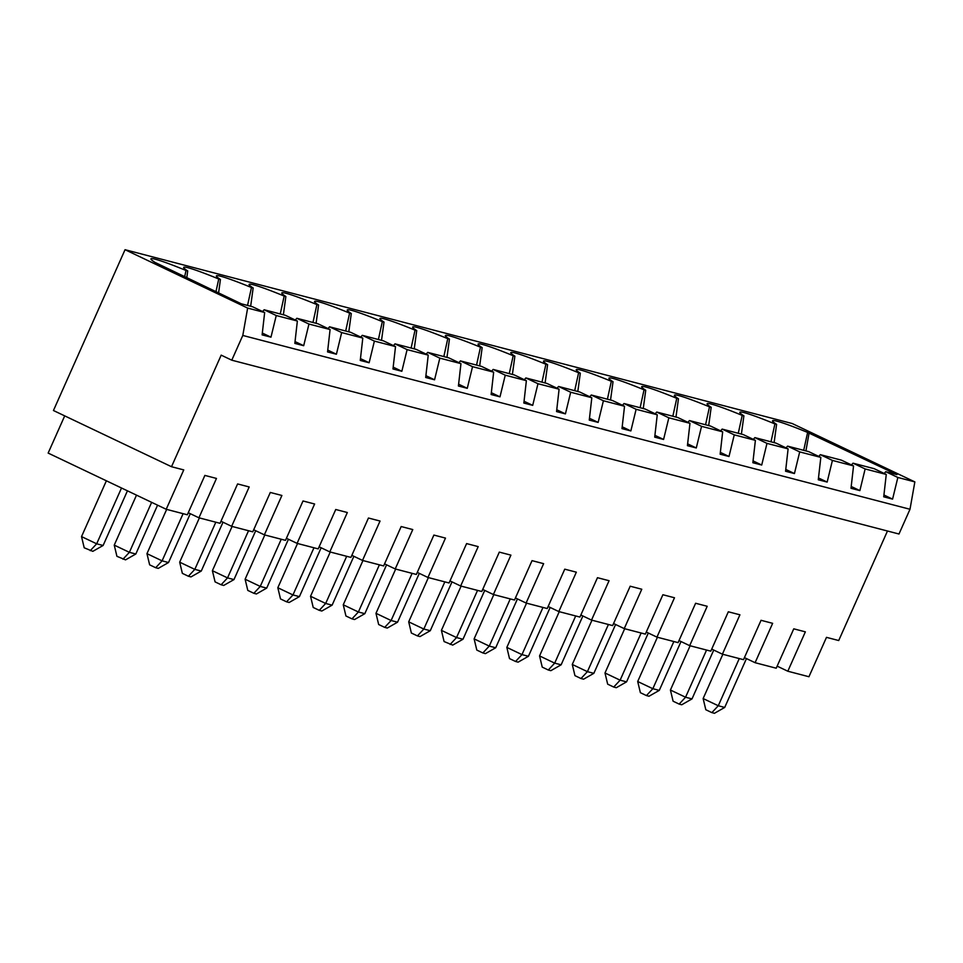 <?xml version="1.0" encoding="UTF-8"?>
<svg xmlns="http://www.w3.org/2000/svg" width="963" height="963" viewBox="0 0 963 963"><rect width="100%" height="100%" fill="white"/><g stroke="black" fill="none" stroke-linecap="round" stroke-linejoin="round"><path stroke-width="1.44" d="M127.441 490.829L103.113 545.479L92.833 551.342L84.202 547.791L81.53 536.596L106.375 480.802M171.51 466.718L53.447 410.515L125.046 249.706L247.647 308.076L242.796 335.449L909.999 509.271L898.985 534.008L231.782 360.186L221.189 355.142L171.51 466.718L183.752 469.908L166.214 509.283L48.15 453.079L64.714 415.872M247.647 308.076L264.656 312.506L262.117 334.871L270.976 337.17L276.249 315.527L297.362 321.028L294.834 343.394L303.694 345.705L308.954 324.05L330.08 329.551L327.552 351.916L336.412 354.228L341.672 332.572L362.798 338.073L360.258 360.439L369.13 362.75L374.39 341.095L395.516 346.596L392.976 368.961L401.848 371.273L407.108 349.617L428.234 355.118L425.694 377.484L434.566 379.795L439.826 358.14L460.952 363.641L458.412 386.007L467.272 388.318L472.544 366.662L493.658 372.163L491.13 394.529L499.99 396.84L505.25 375.185L526.376 380.686L523.848 403.052L532.708 405.363L537.968 383.707L559.094 389.208L556.554 411.574L565.425 413.885L570.686 392.23L591.812 397.743L589.272 420.097L598.143 422.408L603.404 400.752L624.53 406.266L621.99 428.619L630.861 430.93L636.122 409.287L657.248 414.788L654.708 437.142L663.579 439.453L668.84 417.81L689.965 423.311L687.426 445.664L696.285 447.976L701.558 426.332L722.671 431.833L720.143 454.199L729.003 456.498L734.263 434.855L755.389 440.356L752.849 462.721L761.721 465.033L766.981 443.377L788.107 448.878L785.567 471.244L794.439 473.555L799.699 451.9L820.825 457.401L818.285 479.767L827.157 482.078L832.417 460.422L853.543 465.923L851.003 488.289L859.875 490.6L865.135 468.945L886.261 474.446L883.721 496.812L892.581 499.123L897.853 477.467L914.85 481.897L909.999 509.271M297.362 321.028L285.253 315.262L264.139 309.761L262.586 311.518M303.694 345.705L295.039 341.576M125.551 559.864L116.92 556.313L114.248 545.118L129.379 552.329L135.819 554.002L125.551 559.864M122.975 559.202L129.379 552.329L151.636 502.349M125.046 249.706L792.236 423.539L914.85 481.897M242.796 335.449L231.782 360.186M186.774 277.85L187.713 270.928A61.235 3.972 -156 0 1 183.632 267.437A61.235 3.972 -156 0 1 218.745 279.005L215.953 291.741M218.589 292.993L220.431 279.451L218.745 279.005M220.431 279.451A61.235 3.972 -156 0 1 216.35 275.96A61.235 3.972 -156 0 1 251.463 287.528L247.539 305.44M250.669 306.246L253.149 287.973L251.463 287.528M253.149 287.973A61.235 3.972 -156 0 1 249.068 284.482A61.235 3.972 -156 0 1 284.181 296.062L280.245 313.962M283.387 314.769L285.867 296.496L284.181 296.062M285.867 296.496A61.235 3.972 -156 0 1 281.774 293.005A61.235 3.972 -156 0 1 316.899 304.585L312.963 322.485M316.093 323.303L318.584 305.018L316.899 304.585M318.584 305.018A61.235 3.972 -156 0 1 314.492 301.527A61.235 3.972 -156 0 1 349.605 313.107L345.681 331.007M348.811 331.826L351.29 313.541L349.605 313.107M351.29 313.541A61.235 3.972 -156 0 1 347.21 310.05A61.235 3.972 -156 0 1 382.323 321.63L378.399 339.53M381.529 340.348L384.008 322.063L382.323 321.63M384.008 322.063A61.235 3.972 -156 0 1 379.928 318.572A61.235 3.972 -156 0 1 415.041 330.153L411.117 348.052M414.246 348.871L416.726 330.586L415.041 330.153M416.726 330.586A61.235 3.972 -156 0 1 412.646 327.095A61.235 3.972 -156 0 1 447.759 338.675L443.835 356.575M446.964 357.393L449.444 339.108L447.759 338.675M449.444 339.108A61.235 3.972 -156 0 1 445.363 335.618A61.235 3.972 -156 0 1 480.477 347.198L476.541 365.097M479.682 365.916L482.162 347.631L480.477 347.198M482.162 347.631A61.235 3.972 -156 0 1 478.069 344.152A61.235 3.972 -156 0 1 513.195 355.72L509.258 373.62M512.4 374.438L514.88 356.166L513.195 355.72M514.88 356.166A61.235 3.972 -156 0 1 510.787 352.675A61.235 3.972 -156 0 1 545.901 364.243L541.976 382.142M545.106 382.961L547.598 364.688L545.901 364.243M547.598 364.688A61.235 3.972 -156 0 1 543.505 361.197A61.235 3.972 -156 0 1 578.619 372.765L574.694 390.665M577.824 391.484L580.304 373.211L578.619 372.765M580.304 373.211A61.235 3.972 -156 0 1 576.223 369.72A61.235 3.972 -156 0 1 611.336 381.288L607.412 399.188M610.542 400.006L613.022 381.733L611.336 381.288M613.022 381.733A61.235 3.972 -156 0 1 608.941 378.242A61.235 3.972 -156 0 1 644.054 389.81L640.13 407.71M643.26 408.529L645.74 390.256L644.054 389.81M645.74 390.256A61.235 3.972 -156 0 1 641.659 386.765A61.235 3.972 -156 0 1 676.772 398.333L672.836 416.245M675.978 417.051L678.458 398.778L676.772 398.333M678.458 398.778A61.235 3.972 -156 0 1 674.377 395.287A61.235 3.972 -156 0 1 709.49 406.855L705.554 424.767M708.696 425.574L711.176 407.301L709.49 406.855M711.176 407.301A61.235 3.972 -156 0 1 707.083 403.81A61.235 3.972 -156 0 1 742.208 415.39L738.272 433.29M741.402 434.096L743.893 415.823L742.208 415.39M743.893 415.823A61.235 3.972 -156 0 1 739.801 412.333A61.235 3.972 -156 0 1 774.914 423.913L770.99 441.812M774.12 442.631L776.599 424.346L774.914 423.913M776.599 424.346A61.235 3.972 -156 0 1 772.519 420.855A61.235 3.972 -156 0 1 807.632 432.435L803.708 450.335M897.853 477.467L885.743 471.701L896.95 474.627L807.632 432.435M264.656 312.506L252.547 306.74L241.34 303.814L154.995 262.405A61.235 3.972 -156 0 1 150.914 258.915A61.235 3.972 -156 0 1 186.028 270.483L184.643 276.826M187.713 270.928L186.028 270.483M887.477 531.01L838.713 640.539L826.483 637.35L808.944 676.736L787.818 671.223L777.153 666.143M295.304 320.041L296.845 318.284L317.971 323.785L330.08 329.551M328.01 328.564L329.563 326.806L350.688 332.307L362.798 338.073M360.728 337.086L362.281 335.329L383.406 340.83L395.516 346.596M393.446 345.609L394.999 343.851L416.124 349.352L428.234 355.118M426.164 354.131L427.716 352.374L448.842 357.875L460.952 363.641M458.882 362.654L460.434 360.896L481.548 366.397L493.658 372.163M491.599 371.188L493.152 369.419L514.266 374.932L526.376 380.686M524.317 379.711L525.858 377.941L546.984 383.455L559.094 389.208M557.023 388.233L558.576 386.476L579.702 391.977L591.812 397.743M589.741 396.756L591.294 394.999L612.42 400.5L624.53 406.266M622.459 405.279L624.012 403.521L645.138 409.022L657.248 414.788M655.177 413.801L656.73 412.044L677.856 417.545L689.965 423.311M687.895 422.324L689.448 420.566L710.562 426.067L722.671 431.833M720.613 430.846L722.154 429.089L743.28 434.59L755.389 440.356M753.319 439.369L754.872 437.611L775.997 443.112L788.107 448.878M786.037 447.891L787.59 446.134L808.715 451.635L820.825 457.401M818.755 456.414L820.307 454.656L841.433 460.158L853.543 465.923M851.473 464.936L853.025 463.179L874.151 468.68L886.261 474.446M884.19 473.459L885.743 471.701M270.976 337.17L262.321 333.054M276.249 315.527L264.139 309.761M308.954 324.05L296.845 318.284M336.412 354.228L327.757 350.099M166.659 509.403L146.966 553.653L162.097 560.851L168.537 562.524L158.269 568.387L155.693 567.725L162.097 560.851L183.102 513.676M190.289 513.688L168.537 562.524M155.693 567.725L149.638 564.836L146.966 553.653M114.248 545.118L136.505 495.138M166.214 509.283L187.34 514.784L204.878 475.409L216.47 478.43L198.932 517.805L220.058 523.306L237.596 483.932L249.188 486.953L231.65 526.328L252.775 531.829L270.302 492.454L281.894 495.476L264.368 534.85L285.493 540.351L303.02 500.977L314.612 503.998L297.086 543.373L318.199 548.886L335.738 509.499L347.33 512.521L329.803 551.895L350.917 557.408L368.456 518.022L380.048 521.043L362.509 560.43L383.635 565.931L401.174 526.544L412.766 529.566L395.227 568.952L416.353 574.454L433.892 535.067L445.484 538.088L427.945 577.475L449.071 582.976L466.598 543.589L478.19 546.611L460.663 585.998L481.789 591.499L499.316 552.112L510.908 555.133L493.381 594.52L514.507 600.021L532.033 560.647L543.626 563.656L526.099 603.043L547.213 608.544L564.751 569.169L576.343 572.178L558.805 611.565L579.931 617.066L597.469 577.692L609.061 580.713L591.523 620.088L612.649 625.589L630.187 586.214L641.779 589.236L624.241 628.61L645.366 634.111L662.893 594.737L674.485 597.758L656.959 637.133L678.084 642.634L695.611 603.259L707.203 606.281L689.677 645.655L710.802 651.157L728.329 611.782L739.921 614.803L722.394 654.178L743.508 659.679L761.047 620.304L772.639 623.326L755.1 662.7L776.226 668.214L793.765 628.827L805.357 631.848L787.818 671.223M198.932 517.805L188.254 512.725M90.257 550.667L96.673 543.806L103.113 545.479M81.53 536.596L96.673 543.806L121.519 488M892.581 499.123L883.926 494.994M865.135 468.945L853.025 463.179M859.875 490.6L851.208 486.471M832.417 460.422L820.307 454.656M827.157 482.078L818.49 477.949M799.699 451.9L787.59 446.134M794.439 473.555L785.772 469.426M766.981 443.377L754.872 437.611M761.721 465.033L753.066 460.904M734.263 434.855L722.154 429.089M729.003 456.498L720.348 452.381M701.558 426.332L689.448 420.566M696.285 447.976L687.63 443.859M668.84 417.81L656.73 412.044M663.579 439.453L654.912 435.336M591.968 620.208L572.275 664.446L587.406 671.656L608.411 624.481M581.002 678.53L587.406 671.656L593.846 673.33L583.578 679.192L581.002 678.53L574.947 675.641L572.275 664.446M615.598 624.493L593.846 673.33M591.523 620.088L580.845 615.008M624.686 628.731L604.993 672.981L620.124 680.179L641.129 633.016M417.424 635.905L411.37 633.028L408.697 621.833L423.828 629.044L430.268 630.717L420 636.579L417.424 635.905L423.828 629.044L444.834 581.869M493.381 594.52L482.704 589.44M620.124 680.179L626.564 681.864L616.296 687.714L613.72 687.052L620.124 680.179M630.861 430.93L622.194 426.814M452.718 645.102L444.087 641.551L441.403 630.356L456.546 637.566L462.986 639.239L452.718 645.102M809.125 432.82L805.911 450.913M706.553 650.061L685.56 697.224L692 698.909L681.732 704.772L679.156 704.097L685.56 697.224L670.417 690.026L690.122 645.776M679.156 704.097L673.101 701.208L670.417 690.026M598.143 422.408L589.476 418.291M613.72 687.052L607.665 684.163L604.993 672.981M515.566 661.473L509.511 658.596L506.839 647.401L521.97 654.611L528.422 656.285L518.142 662.147L515.566 661.473L521.97 654.611L542.976 607.436M550.162 607.448L528.422 656.285M646.438 695.575L640.383 692.686L637.699 681.503L652.842 688.701L659.282 690.387L649.014 696.237L646.438 695.575L652.842 688.701L673.847 641.539M681.022 641.539L659.282 690.387M755.1 662.7L744.435 657.621M559.25 611.686L539.557 655.923L554.688 663.134L575.693 615.959M517.444 598.926L495.704 647.762L489.264 646.089L474.121 638.878L476.805 650.073L482.86 652.95L489.264 646.089L510.258 598.914M484.726 590.403L462.986 639.239M558.805 611.565L548.14 606.485M495.704 647.762L485.436 653.624L482.86 652.95M450.142 644.428L456.546 637.566L477.54 590.391M603.404 400.752L591.294 394.999M746.457 658.584L724.718 707.432L714.438 713.294L711.862 712.62L718.278 705.747L703.134 698.548L722.84 654.298M689.677 645.655L678.999 640.576M656.959 637.133L646.281 632.053M636.122 409.287L624.012 403.521M624.241 628.61L613.563 623.53M452.008 581.881L430.268 630.717M711.862 712.62L705.807 709.731L703.134 698.548M722.394 654.178L711.717 649.098M474.121 638.878L493.826 594.628M539.557 655.923L542.229 667.118L548.284 670.007L554.688 663.134L561.128 664.807L550.86 670.669L548.284 670.007M648.304 633.016L626.564 681.864M408.697 621.833L428.391 577.583M419.302 573.358L397.55 622.194L387.282 628.057L384.706 627.382L391.11 620.521L397.55 622.194M441.403 630.356L461.108 586.106M637.699 681.503L657.404 637.253M526.099 603.043L515.422 597.963M739.271 658.584L718.278 705.747L724.718 707.432M570.686 392.23L558.576 386.476M565.425 413.885L556.758 409.769M582.88 615.971L561.128 664.807M506.839 647.401L526.544 603.163M713.739 650.061L692 698.909M537.968 383.707L525.858 377.941M532.708 405.363L524.053 401.246M386.584 564.836L364.833 613.672L354.565 619.534L351.989 618.86L358.392 611.999L364.833 613.672M395.673 569.061L375.979 613.311L391.11 620.521L412.116 573.346M460.663 585.998L449.986 580.918M384.706 627.382L378.652 624.505L375.979 613.311M505.25 375.185L493.152 369.419M499.99 396.84L491.335 392.711M353.866 556.313L332.115 605.149L321.847 611.011L319.271 610.337L325.675 603.464L332.115 605.149M362.955 560.538L343.261 604.788L358.392 611.999L379.398 564.824M427.945 577.475L417.268 572.395M351.989 618.86L345.934 615.983L343.261 604.788M472.544 366.662L460.434 360.896M467.272 388.318L458.617 384.189M321.148 547.778L299.409 596.627L289.141 602.489L286.565 601.815L292.969 594.941L299.409 596.627M330.249 552.016L310.543 596.266L325.675 603.464L346.68 556.301M395.227 568.952L384.55 563.861M319.271 610.337L313.216 607.46L310.543 596.266M439.826 358.14L427.716 352.374M434.566 379.795L425.899 375.666M288.431 539.256L266.691 588.104L256.423 593.966L253.847 593.292L260.251 586.419L266.691 588.104M297.531 543.493L277.826 587.743L292.969 594.941L313.962 547.778M362.509 560.43L351.844 555.338M286.565 601.815L280.51 598.926L277.826 587.743M407.108 349.617L394.999 343.851M401.848 371.273L393.181 367.144M255.713 530.733L233.973 579.582L223.705 585.444L221.129 584.77L227.533 577.896L233.973 579.582M264.813 534.971L245.108 579.22L260.251 586.419L281.244 539.256M329.803 551.895L319.126 546.815M253.847 593.292L247.792 590.403L245.108 579.22M374.39 341.095L362.281 335.329M369.13 362.75L360.463 358.621M223.007 522.211L201.255 571.059L190.987 576.909L188.411 576.247L194.815 569.374L201.255 571.059M232.095 526.448L212.39 570.698L227.533 577.896L248.538 530.733M297.086 543.373L286.408 538.293M221.129 584.77L215.074 581.881L212.39 570.698M341.672 332.572L329.563 326.806M199.377 517.925L179.684 562.175L194.815 569.374L215.82 522.211M264.368 534.85L253.69 529.77M188.411 576.247L182.356 573.358L179.684 562.175M157.571 505.166L135.819 554.002M231.65 526.328L220.972 521.248"/></g></svg>
